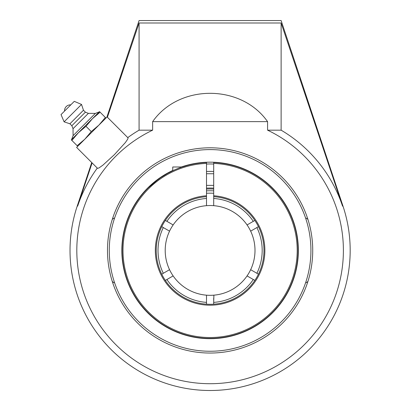 <?xml version="1.0" encoding="UTF-8"?>
<svg xmlns="http://www.w3.org/2000/svg" width="411" height="411" viewBox="0 0 411 411"><rect width="100%" height="100%" fill="white"/><g stroke="black" fill="none" stroke-linecap="round" stroke-linejoin="round"><path stroke-width="0.62" d="M112.295 281.499L114.006 282.753M306.195 282.753L307.906 281.499M114.006 218.097L112.295 219.351M307.906 219.351L306.195 218.097M172.748 170.462A88.257 88.257 0 0 0 210.103 338.679A88.257 88.257 0 0 0 298.355 250.422A88.257 88.257 0 0 0 181.338 166.989M210.103 353.044A102.622 102.622 0 0 1 107.482 250.422A102.622 102.622 0 0 1 210.103 147.801A102.622 102.622 0 0 1 312.725 250.422A102.622 102.622 0 0 1 210.103 353.044M106.875 117.145L139.077 20.55L281.124 20.55L342.99 206.122L342.553 206.122L281.124 22.99L139.077 22.99L107.405 117.248L107.086 116.935L76.61 147.41L97.52 168.32L92.11 162.91L77.648 206.122A139.663 139.663 0 0 1 97.289 168.089M139.077 22.99L139.077 130.169A139.663 139.663 0 0 0 127.764 137.613L128.078 138.06L127.651 139.257L125.334 142.596L114.361 154.685L102.95 165.119L98.933 167.976L97.52 168.32M127.996 137.844L107.086 116.935M91.74 162.54L77.211 206.122L77.648 206.122M342.553 206.122A139.663 139.663 0 0 0 281.124 130.169L281.124 22.99M267.571 130.169L281.124 130.169L267.571 130.169L267.571 121.63C241.046 83.885 179.155 83.885 152.635 121.63L152.635 130.169L139.077 130.169L152.63 130.169A133.282 133.282 0 0 0 190.365 382.24A133.282 133.282 0 0 0 267.571 130.169M152.635 121.63L267.571 121.63M70.764 104.877L64.553 111.083A5.811 5.811 0 0 1 70.759 104.877M73.086 135.671L71.612 139.509L99.19 111.931L95.347 113.41L88.37 113.364L85.401 112.172L83.464 110.24L81.527 104.435L74.283 101.358L61.034 114.602L64.111 121.851L69.916 123.788L71.853 125.72L73.04 128.694L73.086 135.671L95.347 113.41L73.086 135.671M61.034 114.602L74.283 101.358M100.094 112.193L99.508 111.607L92.454 118.666L100.094 112.193L105.375 117.474L98.907 125.119L91.263 131.587L84.794 139.226L77.155 145.7L77.736 146.285M105.961 118.06L105.375 117.474M71.288 139.832L71.874 140.418L78.342 132.779L85.981 126.305L92.454 118.666L71.288 139.832M77.155 145.7L71.874 140.418M91.263 131.587L85.981 126.305M81.527 104.435L64.111 121.851M83.464 110.24L69.916 123.788M85.401 112.172L71.853 125.72M88.37 113.364L73.04 128.694M213.694 195.77L213.694 196.669A53.877 53.877 0 0 1 263.924 252.822A53.877 53.877 0 0 1 208.901 304.289A53.877 53.877 0 0 1 156.226 250.422A53.877 53.877 0 0 1 206.507 196.669L206.507 195.77A54.776 54.776 0 0 0 163.275 278.843A54.776 54.776 0 0 0 256.926 278.843A54.776 54.776 0 0 0 213.694 195.77L213.694 163.398A87.101 87.101 0 0 1 284.926 295.006A87.101 87.101 0 0 1 135.276 295.006A87.101 87.101 0 0 1 206.507 163.398L206.507 162.499A88 88 0 0 0 122.103 250.422A88 88 0 0 0 208.901 338.412A88 88 0 0 0 298.067 252.822A88 88 0 0 0 213.694 162.499L213.694 163.398M253.263 173.74L254.943 174.706L253.263 173.74M206.507 195.77L206.507 163.398M157.927 179.561L148.268 187.812L154.156 182.499L160.542 177.706L167.498 173.427L172.748 170.75L172.748 166.989L182.135 166.989L187.113 165.479M161.749 274.194L169.548 269.688A44.897 44.897 0 0 1 206.307 205.69A44.897 44.897 0 0 1 206.507 205.67L206.507 196.669A53.877 53.877 0 0 0 165.34 220.435L173.113 224.925M206.507 200.388L206.507 202.736M254.861 280.415L247.062 275.909A44.897 44.897 0 0 1 210.103 295.319A44.897 44.897 0 0 0 255 250.422A44.897 44.897 0 0 0 206.507 205.67L206.307 205.69A44.897 44.897 0 0 0 165.201 250.422A44.897 44.897 0 0 1 169.548 231.157L161.749 226.656M253.166 279.434L252.678 279.151M252.549 279.079L251.763 278.627M258.452 226.656L250.731 231.116M206.507 302.26L206.507 300.462M206.507 299.994L206.507 295.18A44.897 44.897 0 0 1 173.139 275.909L165.34 280.415M206.507 304.181L206.507 302.383A52.079 52.079 0 0 1 166.902 279.511M213.694 200.856L213.694 193.278A57.257 57.257 0 0 0 206.507 193.278M206.507 190.863A59.667 59.667 0 0 1 213.694 190.863M168.094 278.822L167.606 279.105M167.596 279.11L167.02 279.444M213.694 300.462L213.694 298.109M213.694 198.585L213.694 200.388M252.107 222.022L252.575 221.755M252.637 221.719L253.176 221.411M167.03 221.411L167.565 221.719M206.307 205.69A44.897 44.897 0 0 0 165.201 250.422A44.897 44.897 0 0 0 210.103 295.319A44.897 44.897 0 0 0 255 250.422A44.897 44.897 0 0 0 206.507 205.67A44.897 44.897 0 0 1 247.062 224.935L253.299 221.334A52.079 52.079 0 0 0 213.694 198.467L213.694 205.67A44.897 44.897 0 0 1 247.062 275.909M171.937 224.242L168.567 222.294M169.512 269.714L166.696 271.337M173.139 275.909A44.897 44.897 0 0 1 165.201 250.422A44.897 44.897 0 0 0 210.103 295.319A44.897 44.897 0 0 1 206.507 295.175M250.653 269.688L258.452 274.194M166.902 221.334A52.079 52.079 0 0 1 206.507 198.467M256.89 227.555A52.079 52.079 0 0 1 256.89 273.294M253.299 279.511A52.079 52.079 0 0 1 213.694 302.383L213.694 304.181M213.895 295.16L213.694 302.383M253.299 221.334L254.861 220.435M163.311 273.294A52.079 52.079 0 0 1 163.311 227.555M213.694 189.065A61.465 61.465 0 0 0 206.507 189.065M206.507 164.04A86.459 86.459 0 0 1 213.694 164.04M209.081 171.413L211.989 171.428M211.12 171.413L210.103 171.402M213.694 188.151A62.374 62.374 0 0 0 206.507 188.151M213.694 171.485A79.02 79.02 0 0 0 206.507 171.485M210.103 149.599A100.829 100.829 0 0 1 310.927 250.422A100.829 100.829 0 0 1 210.103 351.251A100.829 100.829 0 0 1 109.275 250.422A100.829 100.829 0 0 1 210.103 149.599M77.211 206.122A140.079 140.079 0 0 0 232.544 388.693A140.079 140.079 0 0 0 342.99 206.122M206.507 185.382L213.694 185.382M206.507 173.74L213.694 173.74"/></g></svg>

